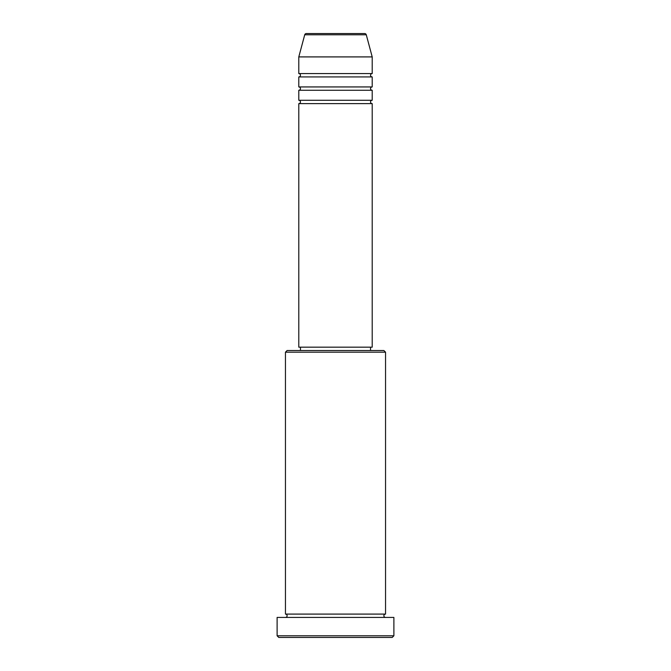 <?xml version="1.0" encoding="UTF-8"?>
<svg xmlns="http://www.w3.org/2000/svg" width="671" height="671" viewBox="0 0 671 671"><rect width="100%" height="100%" fill="white"/><g stroke="black" fill="none" stroke-linecap="round" stroke-linejoin="round"><path stroke-width="1.01" d="M364.663 33.55L306.337 33.55L364.663 33.55A1.669 1.669 0 0 1 366.274 34.783L372.204 56.909L298.796 56.909L298.796 73.584A1.669 1.669 0 0 1 300.465 75.253A1.669 1.669 0 0 1 298.796 76.922L298.796 86.936A1.669 1.669 0 0 1 300.465 88.606A1.669 1.669 0 0 1 298.796 90.266L298.796 100.281A1.669 1.669 0 0 1 300.465 101.95A1.669 1.669 0 0 1 298.796 103.619L298.796 347.175L372.204 347.175L372.204 103.619L298.796 103.619M306.337 33.55A1.669 1.669 0 0 0 304.726 34.783L298.796 56.909M372.204 56.909L372.204 73.584A1.669 1.669 0 0 0 370.535 75.253A1.669 1.669 0 0 0 372.204 76.922L372.204 86.936A1.669 1.669 0 0 0 370.535 88.606A1.669 1.669 0 0 0 372.204 90.266L372.204 100.281A1.669 1.669 0 0 0 370.535 101.95A1.669 1.669 0 0 0 372.204 103.619M285.452 352.183L287.121 350.514L383.879 350.514L385.548 352.183L285.452 352.183L285.452 614.091A1.669 1.669 0 0 1 287.121 615.76A1.669 1.669 0 0 1 285.452 617.429M392.216 637.45L278.784 637.45L277.115 635.781L393.885 635.781L392.216 637.45M385.548 352.183L385.548 614.091A1.669 1.669 0 0 0 383.879 615.76A1.669 1.669 0 0 0 385.548 617.429M372.204 90.266L298.796 90.266M372.204 100.281L298.796 100.281M300.465 347.175L300.465 350.514M370.535 347.175L370.535 350.514M385.548 614.091L285.452 614.091M393.885 635.781L393.885 617.429L277.115 617.429L277.115 635.781M372.204 73.584L298.796 73.584M372.204 76.922L298.796 76.922M372.204 86.936L298.796 86.936M366.274 34.783L304.726 34.783"/></g></svg>
